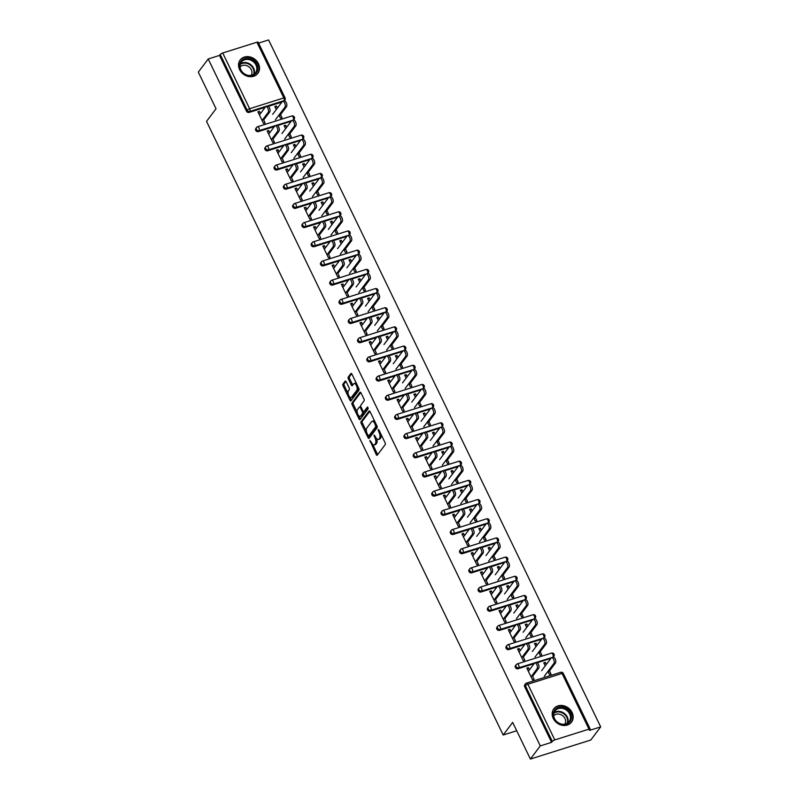 <?xml version="1.0" encoding="UTF-8"?>
<svg xmlns="http://www.w3.org/2000/svg" width="799" height="799" viewBox="0 0 799 799"><rect width="100%" height="100%" fill="white"/><g stroke="black" fill="none" stroke-linecap="round" stroke-linejoin="round"><path stroke-width="1.2" d="M369.937 440.469L376.229 454.551A1.398 0.629 -107.5 0 0 377.098 455.29A1.398 0.629 -107.5 0 0 377.258 455.17L385.248 444.564A1.398 0.629 -107.5 0 0 385.108 442.766L378.906 429.942L378.187 429.512L379.086 432.429A4.464 2.017 -107.5 0 1 379.535 438.182L378.876 439.06A4.464 2.017 -107.5 0 1 378.346 439.45A4.464 2.017 -107.5 0 1 375.58 437.083L374.062 434.996L374.961 437.912A4.464 2.017 -107.5 0 1 375.41 443.655L374.741 444.544A4.464 2.017 -107.5 0 1 374.222 444.933A4.464 2.017 -107.5 0 1 371.455 442.556L369.937 440.469M239.61 69.633A11.076 9.398 37 0 0 248.439 76.474A11.076 9.398 37 0 0 257.877 73.328A11.076 9.398 37 0 0 258.457 63.7A11.076 9.398 37 0 0 249.618 56.849A11.076 9.398 37 0 0 240.179 59.995A11.076 9.398 37 0 0 239.61 69.633M553.248 718.441A11.076 9.398 37 0 0 562.087 725.282A11.076 9.398 37 0 0 571.525 722.136A11.076 9.398 37 0 0 572.094 712.508A11.076 9.398 37 0 0 563.255 705.657A11.076 9.398 37 0 0 553.827 708.803A11.076 9.398 37 0 0 553.248 718.441M346.187 381.772A1.398 0.629 -107.5 0 0 345.328 381.033A1.398 0.629 -107.5 0 0 345.158 381.163L342.921 384.129A1.398 0.629 -107.5 0 0 343.061 385.927L349.942 400.169A1.398 0.629 -107.5 0 0 350.811 400.918A1.398 0.629 -107.5 0 0 350.971 400.788L358.961 390.192A1.398 0.629 -107.5 0 0 358.821 388.394L351.94 374.152A1.398 0.629 -107.5 0 0 351.071 373.413A1.398 0.629 -107.5 0 0 350.911 373.533L348.204 377.128A1.398 0.629 -107.5 0 0 348.344 378.916L351.29 385.018A1.398 0.629 -107.5 0 0 352.149 385.757A1.398 0.629 -107.5 0 0 352.319 385.637L353.657 383.85A3.725 1.688 -107.5 0 1 354.097 383.52A3.725 1.688 -107.5 0 1 356.634 386.027A3.725 1.688 -107.5 0 1 356.783 390.312L351.52 397.293A3.725 1.688 -107.5 0 1 351.081 397.622A3.725 1.688 -107.5 0 1 348.544 395.115A3.725 1.688 -107.5 0 1 348.404 390.831L349.273 389.672A1.398 0.629 -107.5 0 0 349.133 387.875L346.187 381.772M588.983 729.147L562.057 673.437L527.869 684.214L554.796 739.914L588.983 729.147A2.127 0.579 154.2 0 1 590.221 729.117A2.127 0.579 154.2 0 1 590.121 729.477L589.392 730.436L600.688 726.88L590.791 740.024L530.386 759.05L512.668 722.406L503.18 735.01L206.532 121.368L216.03 108.764L198.312 72.12L208.209 58.976L540.284 745.906L551.58 742.351L552.309 741.392L525.372 685.682L524.653 686.641L551.58 742.351M530.386 759.05L540.284 745.906M361.068 421.672A1.398 0.629 -107.5 0 0 361.208 423.47L368.089 437.712A1.398 0.629 -107.5 0 0 368.958 438.451A1.398 0.629 -107.5 0 0 369.118 438.331L377.108 427.725A1.398 0.629 -107.5 0 0 376.968 425.927L370.087 411.685A1.398 0.629 -107.5 0 0 369.218 410.946A1.398 0.629 -107.5 0 0 369.058 411.066L361.068 421.672L362.277 421.293A1.398 0.629 -107.5 0 0 362.416 423.09L366.441 431.42M359.021 418.946L352.139 404.703A1.398 0.629 -107.5 0 1 351.999 402.906L359.979 392.299A1.398 0.629 -107.5 0 1 360.149 392.179A1.398 0.629 -107.5 0 1 361.008 392.918L363.954 399.011A1.398 0.629 -107.5 0 1 364.094 400.808L360.858 405.113A1.398 0.629 -107.5 0 0 360.998 406.911L362.956 410.946A1.398 0.629 -107.5 0 0 363.815 411.695A1.398 0.629 -107.5 0 0 363.974 411.565L367.47 407.011L368.169 408.778L360.049 419.565A1.398 0.629 -107.5 0 1 359.88 419.685A1.398 0.629 -107.5 0 1 359.021 418.946L360.229 418.566L358.951 415.919M503.18 735.01L516.703 730.745M554.796 739.914A2.127 0.579 154.2 0 0 552.309 741.392M208.209 58.976L219.505 55.421L220.234 54.462A2.127 0.579 -25.8 0 1 222.721 52.994L256.908 42.217A2.127 0.579 -25.8 0 1 258.147 42.187L285.073 97.897A2.127 0.579 -25.8 0 0 283.835 97.927L256.908 42.217M258.586 43.106L268.614 39.95L600.688 726.88M549.482 670.91L550.99 674.026L549.412 674.516L547.914 671.41M532.134 675.345L534.072 679.35L532.504 679.849L526.851 668.164L528.429 667.674L527.32 669.133M546.336 664.408L545.337 662.341L544.239 663.809M545.337 662.341L543.769 662.84L545.238 665.877M529.457 669.812L528.429 667.674M258.417 131.585A2.127 1.808 -143 0 1 255.82 128.459L256.539 127.5A2.127 1.808 -143 0 1 257.358 126.931A2.127 0.969 -107.5 0 1 257.608 126.751A2.127 2.127 0 0 0 256.539 127.5A2.127 1.808 -143 0 0 256.429 129.348A2.127 1.808 37 0 0 259.136 130.627L258.417 131.585L274.407 126.552M291.196 121.258L277.613 125.533M281.917 102.072L268.344 106.347M265.128 107.366L249.138 112.399A2.127 1.808 -143 0 1 246.432 111.131L247.161 110.172L220.234 54.462M219.505 55.421L246.432 111.131M524.653 686.641A2.127 1.808 -143 0 1 524.763 684.793L525.482 683.834A2.127 1.808 -143 0 1 526.291 683.265A2.127 0.969 -107.5 0 1 526.551 683.075A2.127 2.127 0 0 0 525.482 683.834A2.127 1.808 -143 0 0 525.372 685.682A2.127 0.579 154.2 0 1 527.869 684.214A2.127 0.969 -107.5 0 0 526.551 683.075L560.738 672.309A2.127 0.969 -107.5 0 1 562.057 673.437A2.127 0.579 154.2 0 1 563.295 673.417A2.127 2.127 0 0 0 560.738 672.309M286.671 127.261L285.672 125.193L284.104 125.693L285.573 128.729M288.239 134.262L289.747 137.368L291.315 136.879L289.817 133.763M272.469 138.197L274.407 142.202L272.839 142.701L267.186 131.016L268.754 130.527L267.655 131.985M269.792 132.664L268.754 130.527M276.963 169.957A2.127 1.808 -143 0 1 274.367 166.831L275.096 165.862A2.127 1.808 -143 0 1 275.905 165.303A2.127 0.969 -107.5 0 1 276.154 165.113A2.127 2.127 0 0 0 275.096 165.862A2.127 1.808 -143 0 0 274.986 167.72A2.127 1.808 37 0 0 277.682 168.988L276.963 169.957L292.953 164.914M309.742 159.63L296.159 163.905M305.218 165.633L304.219 163.565L302.651 164.055L304.119 167.091M306.796 172.624L308.294 175.74L309.862 175.241L308.364 172.135M291.016 176.569L292.953 180.574L291.385 181.063L285.732 169.388L287.31 168.889L286.202 170.357M288.339 171.036L287.31 168.889M295.51 208.319A2.127 1.808 -143 0 1 292.913 205.193L293.642 204.234A2.127 1.808 -143 0 1 294.451 203.675A2.127 0.969 -107.5 0 1 294.701 203.485A2.127 2.127 0 0 0 293.642 204.234A2.127 1.808 -143 0 0 293.533 206.082A2.127 1.808 37 0 0 296.229 207.36L295.51 208.319L311.5 203.286M328.289 197.992L314.716 202.267M323.765 203.995L322.766 201.927L321.198 202.427L322.666 205.463M325.343 210.996L326.841 214.112L328.419 213.613L326.911 210.497M309.563 214.931L311.5 218.936L309.932 219.435L304.279 207.75L305.857 207.261L304.749 208.719M306.886 209.398L305.857 207.261M314.057 246.691A2.127 1.808 -143 0 1 311.46 243.565L312.189 242.606A2.127 1.808 -143 0 1 312.998 242.037A2.127 0.969 -107.5 0 1 313.248 241.847A2.127 2.127 0 0 0 312.189 242.606A2.127 1.808 -143 0 0 312.079 244.454A2.127 1.808 37 0 0 314.776 245.732L314.057 246.691L330.047 241.648M346.836 236.364L333.263 240.639M342.312 242.367L341.313 240.299L339.745 240.789L341.213 243.825M343.89 249.368L345.388 252.474L346.966 251.985L345.458 248.869M328.109 253.303L330.047 257.308L328.479 257.807L322.826 246.122L324.404 245.623L323.295 247.091M325.433 247.77L324.404 245.623M332.604 285.053A2.127 1.808 -143 0 1 330.007 281.927L330.736 280.968A2.127 1.808 -143 0 1 331.545 280.409A2.127 0.969 -107.5 0 1 331.795 280.219A2.127 2.127 0 0 0 330.736 280.968A2.127 1.808 -143 0 0 330.626 282.826A2.127 1.808 37 0 0 333.323 284.094L332.604 285.053L348.594 280.02M365.383 274.726L351.81 279.011M360.858 280.739L359.86 278.661L358.292 279.161L359.76 282.197M362.436 287.73L363.935 290.846L365.513 290.347L364.004 287.241M346.656 291.675L348.594 295.68L347.026 296.169L341.383 284.484L342.951 283.995L341.842 285.453M343.989 286.132L342.951 283.995M351.151 323.425A2.127 1.808 -143 0 1 348.564 320.299L349.283 319.34A2.127 1.808 -143 0 1 350.092 318.771A2.127 0.969 -107.5 0 1 350.342 318.591A2.127 2.127 0 0 0 349.283 319.34A2.127 1.808 -143 0 0 349.173 321.188A2.127 1.808 37 0 0 351.88 322.466L351.151 323.425L367.141 318.382M383.929 313.098L370.356 317.373M379.405 319.101L378.406 317.033L376.838 317.533L378.307 320.569M380.983 326.102L382.491 329.208L384.059 328.719L382.551 325.602M365.203 330.037L367.141 334.042L365.572 334.541L359.93 322.856L361.498 322.357L360.399 323.825M362.536 324.504L361.498 322.357M369.697 361.787A2.127 1.808 -143 0 1 367.111 358.661L367.83 357.702A2.127 1.808 -143 0 1 368.639 357.143A2.127 0.969 -107.5 0 1 368.888 356.953A2.127 2.127 0 0 0 367.83 357.702A2.127 1.808 -143 0 0 367.72 359.56A2.127 1.808 37 0 0 370.426 360.828L369.697 361.787L385.687 356.753M402.476 351.46L388.903 355.745M397.962 357.473L396.953 355.405L395.385 355.895L396.853 358.931M399.53 364.464L401.038 367.58L402.606 367.081L401.098 363.974M383.76 368.409L385.687 372.414L384.119 372.903L378.476 361.228L380.044 360.729L378.946 362.197M381.083 362.876L380.044 360.729M388.244 400.159A2.127 1.808 -143 0 1 385.657 397.033L386.376 396.074A2.127 1.808 -143 0 1 387.185 395.505A2.127 0.969 -107.5 0 1 387.435 395.325A2.127 2.127 0 0 0 386.376 396.074A2.127 1.808 -143 0 0 386.267 397.922A2.127 1.808 37 0 0 388.973 399.2L388.244 400.159L404.234 395.125M421.033 389.832L407.45 394.107M416.509 395.835L415.5 393.767L413.932 394.267L415.4 397.303M418.077 402.836L419.585 405.942L421.153 405.453L419.645 402.336M402.306 406.771L404.244 410.776L402.666 411.275L397.023 399.59L398.591 399.101L397.493 400.559M399.63 401.238L398.591 399.101M406.791 438.531A2.127 1.808 -143 0 1 404.204 435.395L404.923 434.436A2.127 1.808 -143 0 1 405.732 433.877A2.127 0.969 -107.5 0 1 405.982 433.687A2.127 2.127 0 0 0 404.923 434.436A2.127 1.808 -143 0 0 404.813 436.294A2.127 1.808 37 0 0 407.52 437.562L406.791 438.531L422.781 433.487M439.58 428.204L425.997 432.479M435.056 434.207L434.057 432.139L432.479 432.629L433.947 435.665M436.624 441.198L438.132 444.314L439.7 443.815L438.192 440.708M420.853 445.143L422.791 449.148L421.213 449.637L415.57 437.962L417.138 437.462L416.039 438.931M418.177 439.61L417.138 437.462M425.348 476.893A2.127 1.808 -143 0 1 422.751 473.767L423.47 472.808A2.127 1.808 -143 0 1 424.279 472.249A2.127 0.969 -107.5 0 1 424.539 472.059A2.127 2.127 0 0 0 423.47 472.808A2.127 1.808 -143 0 0 423.36 474.656A2.127 1.808 37 0 0 426.067 475.934L425.348 476.893L441.328 471.859M458.127 466.566L444.544 470.841M453.602 472.569L452.604 470.501L451.026 471.001L452.494 474.037M455.17 479.57L456.678 482.676L458.246 482.187L456.748 479.07M439.4 483.505L441.338 487.51L439.76 488.009L434.117 476.324L435.685 475.834L434.586 477.293M436.723 477.972L435.685 475.834M443.894 515.265A2.127 1.808 -143 0 1 441.298 512.139L442.017 511.17A2.127 1.808 -143 0 1 442.826 510.611A2.127 0.969 -107.5 0 1 443.085 510.421A2.127 2.127 0 0 0 442.017 511.17A2.127 1.808 -143 0 0 441.907 513.028A2.127 1.808 37 0 0 444.614 514.306L443.894 515.265L459.874 510.221M476.673 504.938L463.09 509.213M472.149 510.941L471.15 508.873L469.582 509.363L471.05 512.399M473.717 517.942L475.225 521.048L476.793 520.558L475.295 517.442M457.947 521.877L459.884 525.882L458.316 526.381L452.663 514.696L454.232 514.196L453.133 515.665M455.27 516.344L454.232 514.196M462.441 553.627A2.127 1.808 -143 0 1 459.844 550.501L460.564 549.542A2.127 1.808 -143 0 1 461.383 548.983A2.127 0.969 -107.5 0 1 461.632 548.793A2.127 2.127 0 0 0 460.564 549.542A2.127 1.808 -143 0 0 460.454 551.4A2.127 1.808 37 0 0 463.16 552.668L462.441 553.627L478.431 548.593M495.22 543.3L481.637 547.585M490.696 549.303L489.697 547.235L488.129 547.734L489.597 550.771M492.264 556.304L493.772 559.42L495.34 558.92L493.842 555.814M476.494 560.249L478.431 564.254L476.863 564.743L471.21 553.058L472.778 552.568L471.68 554.027M473.817 554.706L472.778 552.568M480.988 591.999A2.127 1.808 -143 0 1 478.391 588.873L479.12 587.914A2.127 1.808 -143 0 1 479.929 587.345A2.127 0.969 -107.5 0 1 480.179 587.165A2.127 2.127 0 0 0 479.12 587.914A2.127 1.808 -143 0 0 479.001 589.762A2.127 1.808 37 0 0 481.707 591.04L480.988 591.999L496.978 586.955M513.767 581.672L500.184 585.947M509.243 587.674L508.244 585.607L506.676 586.096L508.144 589.143M510.821 594.676L512.319 597.782L513.887 597.292L512.389 594.176M495.04 598.611L496.978 602.616L495.41 603.115L489.757 591.43L491.335 590.93L490.226 592.399M492.364 593.078L491.335 590.93M499.535 630.361A2.127 1.808 -143 0 1 496.938 627.235L497.667 626.276A2.127 1.808 -143 0 1 498.476 625.717A2.127 0.969 -107.5 0 1 498.726 625.527A2.127 2.127 0 0 0 497.667 626.276A2.127 1.808 -143 0 0 497.557 628.134A2.127 1.808 37 0 0 500.254 629.402L499.535 630.361L515.525 625.327M532.314 620.034L518.741 624.319M527.789 626.046L526.791 623.979L525.223 624.468L526.691 627.505M529.367 633.038L530.866 636.154L532.434 635.654L530.936 632.548M513.587 636.983L515.525 640.988L513.957 641.477L508.304 629.802L509.882 629.302L508.773 630.771M510.911 631.45L509.882 629.302M518.082 668.733A2.127 1.808 -143 0 1 515.485 665.607L516.214 664.648A2.127 1.808 -143 0 1 517.023 664.079A2.127 0.969 -107.5 0 1 517.273 663.899A2.127 2.127 0 0 0 516.214 664.648A2.127 1.808 -143 0 0 516.104 666.496A2.127 1.808 37 0 0 518.801 667.774L518.082 668.733L534.072 663.699M550.861 658.406L537.288 662.681M522.866 656.159L524.803 660.164L523.225 660.663L517.582 648.978L519.15 648.488L518.052 649.947M520.189 650.626L519.15 648.488M537.068 645.222L536.069 643.155L534.491 643.654L535.959 646.691M538.636 652.224L540.144 655.34L541.712 654.84L540.204 651.724M508.803 649.547A2.127 1.808 -143 0 1 506.216 646.421L506.936 645.462A2.127 1.808 -143 0 1 507.745 644.903A2.127 0.969 -107.5 0 1 507.994 644.713A2.127 2.127 0 0 0 506.936 645.462A2.127 1.808 -143 0 0 506.826 647.31A2.127 1.808 37 0 0 509.532 648.588L508.803 649.547L524.793 644.513M541.592 639.22L528.009 643.495M504.319 617.797L506.256 621.802L504.678 622.291L499.035 610.616L500.603 610.116L499.505 611.585M501.642 612.264L500.603 610.116M518.521 606.86L517.512 604.793L515.944 605.282L517.412 608.319M520.089 613.852L521.597 616.968L523.165 616.468L521.657 613.362M490.256 611.185A2.127 1.808 -143 0 1 487.67 608.059L488.389 607.09A2.127 1.808 -143 0 1 489.198 606.531A2.127 0.969 -107.5 0 1 489.447 606.341A2.127 2.127 0 0 0 488.389 607.09A2.127 1.808 -143 0 0 488.279 608.948A2.127 1.808 37 0 0 490.986 610.216L490.256 611.185L506.246 606.141M523.045 600.858L509.462 605.133M485.772 579.425L487.7 583.43L486.132 583.929L480.489 572.244L482.057 571.754L480.958 573.213M483.095 573.892L482.057 571.754M499.974 568.489L498.966 566.421L497.397 566.92L498.866 569.957M501.542 575.49L503.05 578.596L504.618 578.106L503.11 574.99M471.71 572.813A2.127 1.808 -143 0 1 469.123 569.687L469.842 568.728A2.127 1.808 -143 0 1 470.651 568.169A2.127 0.969 -107.5 0 1 470.901 567.979A2.127 2.127 0 0 0 469.842 568.728A2.127 1.808 -143 0 0 469.732 570.576A2.127 1.808 37 0 0 472.439 571.854L471.71 572.813L487.7 567.779M504.489 562.486L490.916 566.761M467.215 541.063L469.153 545.068L467.585 545.557L461.942 533.882L463.51 533.382L462.411 534.851M464.549 535.53L463.51 533.382M481.417 530.127L480.419 528.059L478.851 528.548L480.319 531.585M482.996 537.118L484.504 540.234L486.072 539.734L484.564 536.628M453.163 534.441A2.127 1.808 -143 0 1 450.566 531.315L451.295 530.356A2.127 1.808 -143 0 1 452.104 529.797A2.127 0.969 -107.5 0 1 452.354 529.607A2.127 2.127 0 0 0 451.295 530.356A2.127 1.808 -143 0 0 451.185 532.214A2.127 1.808 37 0 0 453.892 533.482L453.163 534.441L469.153 529.407M485.942 524.114L472.369 528.399M448.668 502.691L450.606 506.696L449.038 507.195L443.395 495.51L444.963 495.02L443.854 496.479M446.002 497.158L444.963 495.02M462.871 491.755L461.872 489.687L460.304 490.187L461.772 493.223M464.449 498.756L465.947 501.862L467.525 501.373L466.017 498.256M434.616 496.079A2.127 1.808 -143 0 1 432.019 492.953L432.748 491.994A2.127 1.808 -143 0 1 433.557 491.425A2.127 0.969 -107.5 0 1 433.807 491.245A2.127 2.127 0 0 0 432.748 491.994A2.127 1.808 -143 0 0 432.639 493.842A2.127 1.808 37 0 0 435.335 495.12L434.616 496.079L450.606 491.045M467.395 485.752L453.822 490.027M430.122 464.329L432.059 468.334L430.491 468.823L424.838 457.138L426.416 456.648L425.308 458.107M427.445 458.796L426.416 456.648M444.324 453.393L443.325 451.315L441.757 451.815L443.225 454.851M445.902 460.384L447.4 463.5L448.978 463.001L447.47 459.894M416.069 457.707A2.127 1.808 -143 0 1 413.473 454.581L414.202 453.622A2.127 1.808 -143 0 1 415.011 453.063A2.127 0.969 -107.5 0 1 415.26 452.873A2.127 2.127 0 0 0 414.202 453.622A2.127 1.808 -143 0 0 414.092 455.48A2.127 1.808 37 0 0 416.788 456.748L416.069 457.707L432.059 452.673M448.848 447.38L435.275 451.665M411.575 425.957L413.512 429.962L411.944 430.461L406.292 418.776L407.87 418.276L406.761 419.745M408.898 420.424L407.87 418.276M425.777 415.021L424.778 412.953L423.21 413.443L424.678 416.489M427.355 422.022L428.853 425.128L430.421 424.639L428.923 421.522M397.522 419.345A2.127 1.808 -143 0 1 394.926 416.219L395.655 415.26A2.127 1.808 -143 0 1 396.464 414.691A2.127 0.969 -107.5 0 1 396.713 414.501A2.127 2.127 0 0 0 395.655 415.26A2.127 1.808 -143 0 0 395.545 417.108A2.127 1.808 37 0 0 398.242 418.386L397.522 419.345L413.512 414.301M430.301 409.018L416.728 413.293M393.028 387.585L394.966 391.6L393.398 392.089L387.745 380.404L389.323 379.915L388.214 381.373M390.351 382.052L389.323 379.915M407.23 376.649L406.232 374.581L404.664 375.081L406.132 378.117M408.808 383.65L410.306 386.766L411.875 386.267L410.376 383.15M378.976 380.973A2.127 1.808 -143 0 1 376.379 377.847L377.108 376.888A2.127 1.808 -143 0 1 377.917 376.329A2.127 0.969 -107.5 0 1 378.167 376.139A2.127 2.127 0 0 0 377.108 376.888A2.127 1.808 -143 0 0 376.988 378.746A2.127 1.808 37 0 0 379.695 380.014L378.976 380.973L394.966 375.939M411.755 370.646L398.172 374.921M374.481 349.223L376.419 353.228L374.851 353.717L369.198 342.042L370.766 341.543L369.667 343.011M371.805 343.69L370.766 341.543M388.684 338.287L387.685 336.219L386.117 336.709L387.585 339.745M390.252 345.278L391.76 348.394L393.328 347.895L391.83 344.788M360.429 342.611A2.127 1.808 -143 0 1 357.832 339.485L358.551 338.516A2.127 1.808 -143 0 1 359.37 337.957A2.127 0.969 -107.5 0 1 359.62 337.767A2.127 2.127 0 0 0 358.551 338.516A2.127 1.808 -143 0 0 358.441 340.374A2.127 1.808 37 0 0 361.148 341.642L360.429 342.611L376.419 337.568M393.208 332.284L379.625 336.559M355.935 310.851L357.872 314.856L356.304 315.355L350.651 303.67L352.219 303.181L351.121 304.639M353.258 305.318L352.219 303.181M370.137 299.915L369.138 297.847L367.57 298.347L369.038 301.383M371.705 306.916L373.213 310.022L374.781 309.533L373.283 306.417M341.882 304.239A2.127 1.808 -143 0 1 339.285 301.113L340.004 300.154A2.127 1.808 -143 0 1 340.813 299.595A2.127 0.969 -107.5 0 1 341.073 299.405A2.127 2.127 0 0 0 340.004 300.154A2.127 1.808 -143 0 0 339.895 302.002A2.127 1.808 37 0 0 342.601 303.28L341.882 304.239L357.872 299.206M374.661 293.912L361.078 298.187M337.388 272.489L339.325 276.494L337.747 276.983L332.104 265.308L333.672 264.809L332.574 266.277M334.711 266.956L333.672 264.809M351.59 261.553L350.591 259.485L349.013 259.975L350.481 263.011M353.158 268.544L354.666 271.66L356.234 271.161L354.736 268.055M323.335 265.867A2.127 1.808 -143 0 1 320.739 262.741L321.458 261.782A2.127 1.808 -143 0 1 322.267 261.223A2.127 0.969 -107.5 0 1 322.526 261.033A2.127 2.127 0 0 0 321.458 261.782A2.127 1.808 -143 0 0 321.348 263.64A2.127 1.808 37 0 0 324.054 264.908L323.335 265.867L339.315 260.834M356.114 255.54L342.531 259.825M318.841 234.117L320.779 238.122L319.201 238.621L313.558 226.936L315.126 226.447L314.027 227.905M316.164 228.584L315.126 226.447M333.043 223.181L332.044 221.113L330.466 221.613L331.935 224.649M334.611 230.182L336.119 233.288L337.687 232.799L336.179 229.683M304.779 227.505A2.127 1.808 -143 0 1 302.192 224.379L302.911 223.42A2.127 1.808 -143 0 1 303.72 222.851A2.127 0.969 -107.5 0 1 303.97 222.671A2.127 2.127 0 0 0 302.911 223.42A2.127 1.808 -143 0 0 302.801 225.268A2.127 1.808 37 0 0 305.508 226.546L304.779 227.505L320.769 222.472M337.568 217.178L323.985 221.453M300.294 195.755L302.232 199.76L300.654 200.249L295.011 188.564L296.579 188.075L295.48 189.533M297.618 190.222L296.579 188.075M314.496 184.819L313.498 182.741L311.92 183.241L313.388 186.277M316.064 191.81L317.573 194.926L319.141 194.427L317.632 191.321M286.232 189.133A2.127 1.808 -143 0 1 283.645 186.007L284.364 185.048A2.127 1.808 -143 0 1 285.173 184.489A2.127 0.969 -107.5 0 1 285.423 184.299A2.127 2.127 0 0 0 284.364 185.048A2.127 1.808 -143 0 0 284.254 186.906A2.127 1.808 37 0 0 286.961 188.174L286.232 189.133L302.222 184.1M319.021 178.806L305.438 183.091M281.747 157.383L283.675 161.388L282.107 161.887L276.464 150.202L278.032 149.703L276.933 151.171M279.071 151.85L278.032 149.703M295.95 146.447L294.941 144.379L293.373 144.869L294.841 147.915M297.518 153.448L299.026 156.554L300.594 156.065L299.086 152.949M267.685 150.771A2.127 1.808 -143 0 1 265.098 147.645L265.817 146.686A2.127 1.808 -143 0 1 266.626 146.117A2.127 0.969 -107.5 0 1 266.876 145.927A2.127 2.127 0 0 0 265.817 146.686A2.127 1.808 -143 0 0 265.707 148.534A2.127 1.808 37 0 0 268.414 149.812L267.685 150.771L283.675 145.728M300.464 140.444L286.891 144.719M263.201 119.011L265.128 123.026L263.56 123.515L257.917 111.83L259.485 111.341L258.387 112.799M260.524 113.478L259.485 111.341M277.393 108.075L276.394 106.007L274.826 106.507L276.294 109.543M278.971 115.076L280.479 118.192L282.047 117.693L280.539 114.577M536.069 643.155L534.96 644.623M526.791 623.979L525.692 625.437M517.512 604.793L516.414 606.251M508.244 585.607L507.145 587.065M498.966 566.421L497.867 567.889M489.697 547.235L488.589 548.703M480.419 528.059L479.32 529.517M471.15 508.873L470.042 510.331M461.872 489.687L460.773 491.155M452.604 470.501L451.495 471.969M443.325 451.315L442.227 452.783M434.057 432.139L432.948 433.597M424.778 412.953L423.68 414.411M415.5 393.767L414.401 395.235M406.232 374.581L405.133 376.049M396.953 355.405L395.855 356.863M387.685 336.219L386.576 337.677M378.406 317.033L377.308 318.491M369.138 297.847L368.029 299.315M359.86 278.661L358.761 280.129M350.591 259.485L349.483 260.943M341.313 240.299L340.214 241.757M332.044 221.113L330.936 222.581M322.766 201.927L321.667 203.395M313.498 182.741L312.389 184.209M304.219 163.565L303.121 165.023M294.941 144.379L293.842 145.837M285.672 125.193L284.574 126.661M276.394 106.007L275.295 107.475M374.222 444.933L375.43 444.554A4.464 2.017 -107.5 0 0 375.949 444.154L374.741 444.544M376.639 438.691A4.464 2.017 -107.5 0 1 376.619 443.275L375.949 444.154M378.346 439.45L379.555 439.07A4.464 2.017 -107.5 0 0 380.084 438.681L378.876 439.06M381.083 434.446A4.464 2.017 -107.5 0 1 380.743 437.792L380.084 438.681M372.694 444.354L377.438 454.172A1.398 0.629 -107.5 0 0 377.697 454.591M369.827 411.275L362.277 421.293M375.74 423.4L374.861 423.68A4.464 2.017 -107.5 0 0 372.094 421.313A4.464 2.017 -107.5 0 0 371.575 421.702L366.781 428.064A4.464 2.017 -107.5 0 0 367.23 433.807L369.298 437.333A1.398 0.629 -107.5 0 0 369.557 437.752M369.737 435.695L368.679 436.074L375.8 426.686L374.861 423.68M369.887 435.695L368.788 435.994M377.078 426.177L369.997 435.615M374.831 421.502A4.464 2.017 -107.5 0 0 373.303 420.923L372.094 421.313M357.193 412.294L353.348 404.314L352.139 404.703M360.748 392.499L353.208 402.526A1.398 0.629 -107.5 0 0 353.348 404.314M364.813 411.305A1.398 0.629 -107.5 0 0 365.023 411.305A1.398 0.629 -107.5 0 0 365.183 411.185L368.019 407.43M357.493 409.567A3.725 1.688 -107.5 0 0 357.642 413.852A3.725 1.688 -107.5 0 0 360.179 416.359A3.725 1.688 -107.5 0 0 360.619 416.029L362.466 413.572A1.398 0.629 -107.5 0 0 362.327 411.775L360.379 407.73A1.398 0.629 -107.5 0 0 359.51 406.991A1.398 0.629 -107.5 0 0 359.35 407.11L357.493 409.567M360.179 416.359L361.388 415.979A3.725 1.688 -107.5 0 0 361.827 415.65L360.619 416.029M363.665 411.695A1.398 0.629 -107.5 0 1 363.675 413.193L361.827 415.65M351.081 397.622L352.289 397.233A3.725 1.688 -107.5 0 0 352.729 396.913L351.52 397.293M358.302 387.325A3.725 1.688 -107.5 0 1 357.992 389.932L352.729 396.913M356.474 383.53A3.725 1.688 -107.5 0 0 355.305 383.14L354.097 383.52M351.68 373.732L349.413 376.738A1.398 0.629 -107.5 0 0 349.553 378.536L352.499 384.639A1.398 0.629 -107.5 0 0 352.749 385.048M349.922 397.233L351.151 399.79A1.398 0.629 -107.5 0 0 351.41 400.209M345.937 381.363L344.129 383.75A1.398 0.629 -107.5 0 0 344.269 385.547L348.084 393.438M551.61 657.637L553.178 657.148A3.196 1.448 72.5 0 1 555.345 659.285A3.196 1.448 72.5 0 1 555.475 662.96L553.907 663.45A3.196 1.448 -107.5 0 0 553.777 659.784A3.196 1.448 -107.5 0 0 551.61 657.637A3.196 1.448 -107.5 0 0 551.23 657.917L541.622 670.671M544.299 676.204L553.907 663.45M548.384 672.378L555.475 662.96M534.811 662.93L536.389 662.431A3.196 1.448 72.5 0 1 538.556 664.578A3.196 1.448 72.5 0 1 538.686 668.244L537.108 668.743A3.196 1.448 -107.5 0 0 536.988 665.068A3.196 1.448 -107.5 0 0 534.811 662.93A3.196 1.448 -107.5 0 0 534.441 663.21L528.359 671.28M538.686 668.244L532.603 676.314M537.108 668.743L531.035 676.813M570.466 713.387A9.588 8.14 -143 0 1 566.321 724.254A9.588 8.14 -143 0 1 554.156 718.521A9.588 8.14 -143 0 1 558.301 707.654A9.588 8.14 -143 0 1 570.466 713.387M554.536 718.631A8.879 7.531 37 0 0 561.617 724.114A8.879 7.531 37 0 0 569.178 721.597A8.879 7.531 37 0 0 569.637 713.877A8.879 7.531 37 0 0 562.556 708.393A8.879 7.531 37 0 0 554.995 710.91A8.879 7.531 37 0 0 554.536 718.631M553.717 715.784A6.991 5.933 -143 0 1 564.943 718.481A6.991 5.933 -143 0 1 564.843 724.174M570.696 723.075A11.006 9.338 37 0 0 571.105 722.576A11.006 9.338 37 0 0 571.675 713.008A11.006 9.338 37 0 0 562.896 706.206A11.006 9.338 37 0 0 553.517 709.332A11.006 9.338 37 0 0 553.158 709.852M249.268 58.677A9.588 8.14 -143 0 1 257.737 69.074A9.588 8.14 -143 0 1 248.07 75.615A9.588 8.14 -143 0 1 239.6 65.218A9.588 8.14 -143 0 1 249.268 58.677M247.88 75.286A8.879 7.531 37 0 0 255.53 72.789A8.879 7.531 37 0 0 248.998 59.595A8.879 7.531 37 0 0 241.348 62.102A8.879 7.531 37 0 0 247.88 75.286M240.07 66.976A6.991 5.933 -143 0 1 245.792 65.368A6.991 5.933 -143 0 1 251.196 75.366M257.058 74.267A11.006 9.338 37 0 0 257.458 73.768A11.006 9.338 37 0 0 249.358 57.418A11.006 9.338 37 0 0 239.88 60.524A11.006 9.338 37 0 0 239.51 61.044M542.331 638.451L543.899 637.962A3.196 1.448 72.5 0 1 546.077 640.099A3.196 1.448 72.5 0 1 546.196 643.774L544.628 644.274A3.196 1.448 -107.5 0 0 544.509 640.598A3.196 1.448 -107.5 0 0 542.331 638.451A3.196 1.448 -107.5 0 0 541.952 638.731L532.354 651.485M535.02 657.018L544.628 644.274M539.105 653.192L546.196 643.774M533.063 619.275L534.631 618.776A3.196 1.448 72.5 0 1 536.798 620.923A3.196 1.448 72.5 0 1 536.928 624.588L535.36 625.088A3.196 1.448 -107.5 0 0 535.23 621.412A3.196 1.448 -107.5 0 0 533.063 619.275A3.196 1.448 -107.5 0 0 532.683 619.555L523.075 632.299M525.752 637.842L535.36 625.088M529.837 634.006L536.928 624.588M523.784 600.089L525.352 599.59A3.196 1.448 72.5 0 1 527.53 601.737A3.196 1.448 72.5 0 1 527.65 605.402L526.082 605.902A3.196 1.448 -107.5 0 0 525.962 602.226A3.196 1.448 -107.5 0 0 523.784 600.089A3.196 1.448 -107.5 0 0 523.405 600.369L513.797 613.123M516.474 618.656L526.082 605.902M520.558 614.821L527.65 605.402M514.506 580.903L516.084 580.404A3.196 1.448 72.5 0 1 518.251 582.551A3.196 1.448 72.5 0 1 518.381 586.226L516.813 586.716A3.196 1.448 -107.5 0 0 516.683 583.05A3.196 1.448 -107.5 0 0 514.506 580.903A3.196 1.448 -107.5 0 0 514.137 581.183L504.529 593.937M507.205 599.47L516.813 586.716M511.28 595.645L518.381 586.226M505.238 561.717L506.806 561.228A3.196 1.448 72.5 0 1 508.983 563.365A3.196 1.448 72.5 0 1 509.103 567.04L507.535 567.53A3.196 1.448 -107.5 0 0 507.415 563.864A3.196 1.448 -107.5 0 0 505.238 561.717A3.196 1.448 -107.5 0 0 504.858 561.997L495.25 574.751M497.927 580.284L507.535 567.53M502.012 576.459L509.103 567.04M525.542 643.744L527.11 643.245A3.196 1.448 72.5 0 1 529.288 645.392A3.196 1.448 72.5 0 1 529.407 649.068L527.839 649.557A3.196 1.448 -107.5 0 0 527.71 645.892A3.196 1.448 -107.5 0 0 525.542 643.744A3.196 1.448 -107.5 0 0 525.163 644.024L519.09 652.094M529.407 649.068L523.335 657.128M527.839 649.557L521.757 657.627M516.264 624.558L517.832 624.069A3.196 1.448 72.5 0 1 520.009 626.206A3.196 1.448 72.5 0 1 520.139 629.882L518.561 630.371A3.196 1.448 -107.5 0 0 518.441 626.706A3.196 1.448 -107.5 0 0 516.264 624.558A3.196 1.448 -107.5 0 0 515.884 624.838L509.812 632.908M520.139 629.882L514.057 637.952M518.561 630.371L512.489 638.441M506.995 605.372L508.563 604.883A3.196 1.448 72.5 0 1 510.741 607.03A3.196 1.448 72.5 0 1 510.861 610.696L509.293 611.195A3.196 1.448 -107.5 0 0 509.163 607.52A3.196 1.448 -107.5 0 0 506.995 605.372A3.196 1.448 -107.5 0 0 506.616 605.662L500.534 613.722M510.861 610.696L504.788 618.766M509.293 611.195L503.21 619.255M497.717 586.196L499.285 585.697A3.196 1.448 72.5 0 1 501.462 587.844A3.196 1.448 72.5 0 1 501.582 591.51L500.014 592.009A3.196 1.448 -107.5 0 0 499.894 588.334A3.196 1.448 -107.5 0 0 497.717 586.196A3.196 1.448 -107.5 0 0 497.338 586.476L491.265 594.546M501.582 591.51L495.51 599.58M500.014 592.009L493.942 600.079M488.449 567.01L490.017 566.511A3.196 1.448 72.5 0 1 492.184 568.658A3.196 1.448 72.5 0 1 492.314 572.334L490.746 572.823A3.196 1.448 -107.5 0 0 490.616 569.158A3.196 1.448 -107.5 0 0 488.449 567.01A3.196 1.448 -107.5 0 0 488.069 567.29L481.987 575.36M492.314 572.334L486.231 580.394M490.746 572.823L484.663 580.893M495.959 542.531L497.537 542.042A3.196 1.448 72.5 0 1 499.705 544.189A3.196 1.448 72.5 0 1 499.834 547.854L498.256 548.354A3.196 1.448 -107.5 0 0 498.137 544.678A3.196 1.448 -107.5 0 0 495.959 542.531A3.196 1.448 -107.5 0 0 495.59 542.821L485.982 555.565M488.658 561.098L498.256 548.354M492.733 557.273L499.834 547.854M479.17 547.824L480.738 547.335A3.196 1.448 72.5 0 1 482.916 549.472A3.196 1.448 72.5 0 1 483.035 553.148L481.467 553.637A3.196 1.448 -107.5 0 0 481.348 549.972A3.196 1.448 -107.5 0 0 479.17 547.824A3.196 1.448 -107.5 0 0 478.791 548.104L472.718 556.174M483.035 553.148L476.963 561.208M481.467 553.637L475.395 561.707M486.691 523.355L488.259 522.856A3.196 1.448 72.5 0 1 490.436 525.003A3.196 1.448 72.5 0 1 490.556 528.668L488.988 529.168A3.196 1.448 -107.5 0 0 488.858 525.492A3.196 1.448 -107.5 0 0 486.691 523.355A3.196 1.448 -107.5 0 0 486.311 523.635L476.703 536.389M479.38 541.922L488.988 529.168M483.465 538.087L490.556 528.668M469.902 528.638L471.47 528.149A3.196 1.448 72.5 0 1 473.637 530.286A3.196 1.448 72.5 0 1 473.767 533.962L472.199 534.451A3.196 1.448 -107.5 0 0 472.069 530.786A3.196 1.448 -107.5 0 0 469.902 528.638A3.196 1.448 -107.5 0 0 469.522 528.918L463.44 536.988M473.767 533.962L467.685 542.032M472.199 534.451L466.117 542.521M477.412 504.169L478.991 503.67A3.196 1.448 72.5 0 1 481.158 505.817A3.196 1.448 72.5 0 1 481.288 509.482L479.71 509.982A3.196 1.448 -107.5 0 0 479.59 506.316A3.196 1.448 -107.5 0 0 477.412 504.169A3.196 1.448 -107.5 0 0 477.043 504.449L467.435 517.203M470.112 522.736L479.71 509.982M474.187 518.901L481.288 509.482M460.623 509.452L462.192 508.963A3.196 1.448 72.5 0 1 464.369 511.11A3.196 1.448 72.5 0 1 464.489 514.776L462.921 515.275A3.196 1.448 -107.5 0 0 462.801 511.6A3.196 1.448 -107.5 0 0 460.623 509.452A3.196 1.448 -107.5 0 0 460.244 509.742L454.172 517.802M464.489 514.776L458.416 522.846M462.921 515.275L456.848 523.335M468.144 484.983L469.712 484.484A3.196 1.448 72.5 0 1 471.889 486.631A3.196 1.448 72.5 0 1 472.009 490.306L470.441 490.796A3.196 1.448 -107.5 0 0 470.311 487.13A3.196 1.448 -107.5 0 0 468.144 484.983A3.196 1.448 -107.5 0 0 467.765 485.263L458.157 498.017M460.833 503.55L470.441 490.796M464.918 499.725L472.009 490.306M451.345 490.276L452.923 489.777A3.196 1.448 72.5 0 1 455.09 491.924A3.196 1.448 72.5 0 1 455.22 495.59L453.652 496.089A3.196 1.448 -107.5 0 0 453.522 492.414A3.196 1.448 -107.5 0 0 451.345 490.276A3.196 1.448 -107.5 0 0 450.976 490.556L444.893 498.626M455.22 495.59L449.138 503.66M453.652 496.089L447.57 504.159M458.866 465.797L460.434 465.308A3.196 1.448 72.5 0 1 462.611 467.445A3.196 1.448 72.5 0 1 462.741 471.12L461.163 471.61A3.196 1.448 -107.5 0 0 461.043 467.944A3.196 1.448 -107.5 0 0 458.866 465.797A3.196 1.448 -107.5 0 0 458.486 466.077L448.888 478.831M451.555 484.364L461.163 471.61M455.64 480.539L462.741 471.12M442.077 471.09L443.645 470.591A3.196 1.448 72.5 0 1 445.822 472.738A3.196 1.448 72.5 0 1 445.942 476.414L444.374 476.903A3.196 1.448 -107.5 0 0 444.244 473.238A3.196 1.448 -107.5 0 0 442.077 471.09A3.196 1.448 -107.5 0 0 441.697 471.37L435.625 479.44M445.942 476.414L439.869 484.474M444.374 476.903L438.291 484.973M449.597 446.611L451.165 446.122A3.196 1.448 72.5 0 1 453.333 448.269A3.196 1.448 72.5 0 1 453.462 451.934L451.894 452.434A3.196 1.448 -107.5 0 0 451.765 448.758A3.196 1.448 -107.5 0 0 449.597 446.611A3.196 1.448 -107.5 0 0 449.218 446.901L439.61 459.645M442.286 465.178L451.894 452.434M446.371 461.353L453.462 451.934M432.798 451.904L434.376 451.415A3.196 1.448 72.5 0 1 436.544 453.552A3.196 1.448 72.5 0 1 436.673 457.228L435.095 457.717A3.196 1.448 -107.5 0 0 434.976 454.052A3.196 1.448 -107.5 0 0 432.798 451.904A3.196 1.448 -107.5 0 0 432.429 452.184L426.346 460.254M436.673 457.228L430.591 465.298M435.095 457.717L429.023 465.787M440.319 427.435L441.887 426.936A3.196 1.448 72.5 0 1 444.064 429.083A3.196 1.448 72.5 0 1 444.184 432.748L442.616 433.248A3.196 1.448 -107.5 0 0 442.496 429.572A3.196 1.448 -107.5 0 0 440.319 427.435A3.196 1.448 -107.5 0 0 439.939 427.715L430.341 440.469M433.008 446.002L442.616 433.248M437.093 442.167L444.184 432.748M423.53 432.718L425.098 432.229A3.196 1.448 72.5 0 1 427.275 434.376A3.196 1.448 72.5 0 1 427.395 438.042L425.827 438.541A3.196 1.448 -107.5 0 0 425.697 434.866A3.196 1.448 -107.5 0 0 423.53 432.718A3.196 1.448 -107.5 0 0 423.15 432.998L417.078 441.068M427.395 438.042L421.323 446.112M425.827 438.541L419.745 446.601M431.051 408.249L432.619 407.75A3.196 1.448 72.5 0 1 434.786 409.897A3.196 1.448 72.5 0 1 434.916 413.572L433.348 414.062A3.196 1.448 -107.5 0 0 433.218 410.396A3.196 1.448 -107.5 0 0 431.051 408.249A3.196 1.448 -107.5 0 0 430.671 408.529L421.063 421.283M423.74 426.816L433.348 414.062M427.825 422.991L434.916 413.572M414.252 413.542L415.83 413.043A3.196 1.448 72.5 0 1 417.997 415.19A3.196 1.448 72.5 0 1 418.127 418.856L416.549 419.355A3.196 1.448 -107.5 0 0 416.429 415.68A3.196 1.448 -107.5 0 0 414.252 413.542A3.196 1.448 -107.5 0 0 413.872 413.822L407.8 421.882M418.127 418.856L412.044 426.926M416.549 419.355L410.476 427.425M421.772 389.063L423.34 388.574A3.196 1.448 72.5 0 1 425.517 390.711A3.196 1.448 72.5 0 1 425.637 394.386L424.069 394.876A3.196 1.448 -107.5 0 0 423.949 391.21A3.196 1.448 -107.5 0 0 421.772 389.063A3.196 1.448 -107.5 0 0 421.393 389.343L411.785 402.097M414.461 407.63L424.069 394.876M418.546 403.805L425.637 394.386M404.983 394.356L406.551 393.857A3.196 1.448 72.5 0 1 408.728 396.004A3.196 1.448 72.5 0 1 408.848 399.67L407.28 400.169A3.196 1.448 -107.5 0 0 407.15 396.494A3.196 1.448 -107.5 0 0 404.983 394.356A3.196 1.448 -107.5 0 0 404.604 394.636L398.521 402.706M408.848 399.67L402.776 407.74M407.28 400.169L401.198 408.239M412.494 369.877L414.072 369.388A3.196 1.448 72.5 0 1 416.239 371.535A3.196 1.448 72.5 0 1 416.369 375.2L414.801 375.7A3.196 1.448 -107.5 0 0 414.671 372.024A3.196 1.448 -107.5 0 0 412.494 369.877A3.196 1.448 -107.5 0 0 412.124 370.157L402.516 382.911M405.193 388.444L414.801 375.7M409.268 384.619L416.369 375.2M395.705 375.17L397.273 374.671A3.196 1.448 72.5 0 1 399.45 376.818A3.196 1.448 72.5 0 1 399.57 380.494L398.002 380.983A3.196 1.448 -107.5 0 0 397.882 377.318A3.196 1.448 -107.5 0 0 395.705 375.17A3.196 1.448 -107.5 0 0 395.325 375.45L389.253 383.52M399.57 380.494L393.498 388.554M398.002 380.983L391.929 389.053M403.225 350.701L404.793 350.202A3.196 1.448 72.5 0 1 406.971 352.349A3.196 1.448 72.5 0 1 407.091 356.014L405.522 356.514A3.196 1.448 -107.5 0 0 405.403 352.838A3.196 1.448 -107.5 0 0 403.225 350.701A3.196 1.448 -107.5 0 0 402.846 350.981L393.238 363.725M395.914 369.268L405.522 356.514M399.999 365.433L407.091 356.014M386.436 355.984L388.004 355.495A3.196 1.448 72.5 0 1 390.172 357.632A3.196 1.448 72.5 0 1 390.302 361.308L388.733 361.797A3.196 1.448 -107.5 0 0 388.604 358.132A3.196 1.448 -107.5 0 0 386.436 355.984A3.196 1.448 -107.5 0 0 386.057 356.264L379.974 364.334M390.302 361.308L384.219 369.378M388.733 361.797L382.651 369.867M393.947 331.515L395.525 331.016A3.196 1.448 72.5 0 1 397.692 333.163A3.196 1.448 72.5 0 1 397.822 336.828L396.244 337.328A3.196 1.448 -107.5 0 0 396.124 333.652A3.196 1.448 -107.5 0 0 393.947 331.515A3.196 1.448 -107.5 0 0 393.577 331.795L383.969 344.549M386.646 350.082L396.244 337.328M390.721 346.247L397.822 336.828M377.158 336.798L378.726 336.309A3.196 1.448 72.5 0 1 380.903 338.456A3.196 1.448 72.5 0 1 381.023 342.122L379.455 342.621A3.196 1.448 -107.5 0 0 379.335 338.946A3.196 1.448 -107.5 0 0 377.158 336.798A3.196 1.448 -107.5 0 0 376.778 337.088L370.706 345.148M381.023 342.122L374.951 350.192M379.455 342.621L373.383 350.681M384.679 312.329L386.247 311.83A3.196 1.448 72.5 0 1 388.424 313.977A3.196 1.448 72.5 0 1 388.544 317.652L386.976 318.142A3.196 1.448 -107.5 0 0 386.846 314.476A3.196 1.448 -107.5 0 0 384.679 312.329A3.196 1.448 -107.5 0 0 384.299 312.609L374.691 325.363M377.368 330.896L386.976 318.142M381.453 327.071L388.544 317.652M367.89 317.622L369.458 317.123A3.196 1.448 72.5 0 1 371.625 319.27A3.196 1.448 72.5 0 1 371.755 322.936L370.187 323.435A3.196 1.448 -107.5 0 0 370.057 319.76A3.196 1.448 -107.5 0 0 367.89 317.622A3.196 1.448 -107.5 0 0 367.51 317.902L361.428 325.972M371.755 322.936L365.672 331.006M370.187 323.435L364.104 331.505M375.4 293.143L376.978 292.654A3.196 1.448 72.5 0 1 379.145 294.791A3.196 1.448 72.5 0 1 379.275 298.466L377.697 298.956A3.196 1.448 -107.5 0 0 377.577 295.29A3.196 1.448 -107.5 0 0 375.4 293.143A3.196 1.448 -107.5 0 0 375.031 293.423L365.423 306.177M368.099 311.71L377.697 298.956M372.174 307.885L379.275 298.466M358.611 298.436L360.179 297.937A3.196 1.448 72.5 0 1 362.356 300.084A3.196 1.448 72.5 0 1 362.476 303.76L360.908 304.249A3.196 1.448 -107.5 0 0 360.788 300.584A3.196 1.448 -107.5 0 0 358.611 298.436A3.196 1.448 -107.5 0 0 358.232 298.716L352.159 306.786M362.476 303.76L356.404 311.82M360.908 304.249L354.836 312.319M366.132 273.957L367.7 273.468A3.196 1.448 72.5 0 1 369.877 275.615A3.196 1.448 72.5 0 1 369.997 279.28L368.429 279.78A3.196 1.448 -107.5 0 0 368.299 276.104A3.196 1.448 -107.5 0 0 366.132 273.957A3.196 1.448 -107.5 0 0 365.752 274.247L356.144 286.991M358.821 292.524L368.429 279.78M362.906 288.699L369.997 279.28M349.333 279.251L350.911 278.761A3.196 1.448 72.5 0 1 353.078 280.898A3.196 1.448 72.5 0 1 353.208 284.574L351.64 285.063A3.196 1.448 -107.5 0 0 351.51 281.398A3.196 1.448 -107.5 0 0 349.333 279.251A3.196 1.448 -107.5 0 0 348.963 279.53L342.881 287.6M353.208 284.574L347.126 292.634M351.64 285.063L345.558 293.133M356.853 254.781L358.421 254.282A3.196 1.448 72.5 0 1 360.599 256.429A3.196 1.448 72.5 0 1 360.729 260.094L359.151 260.594A3.196 1.448 -107.5 0 0 359.031 256.918A3.196 1.448 -107.5 0 0 356.853 254.781A3.196 1.448 -107.5 0 0 356.474 255.061L346.876 267.815M349.543 273.348L359.151 260.594M353.627 269.513L360.729 260.094M340.064 260.065L341.632 259.575A3.196 1.448 72.5 0 1 343.81 261.712A3.196 1.448 72.5 0 1 343.93 265.388L342.362 265.877A3.196 1.448 -107.5 0 0 342.232 262.212A3.196 1.448 -107.5 0 0 340.064 260.065A3.196 1.448 -107.5 0 0 339.685 260.344L333.612 268.414M343.93 265.388L337.857 273.458M342.362 265.877L336.279 273.947M347.585 235.595L349.153 235.096A3.196 1.448 72.5 0 1 351.33 237.243A3.196 1.448 72.5 0 1 351.45 240.908L349.882 241.408A3.196 1.448 -107.5 0 0 349.752 237.742A3.196 1.448 -107.5 0 0 347.585 235.595A3.196 1.448 -107.5 0 0 347.205 235.875L337.597 248.629M340.274 254.162L349.882 241.408M344.359 250.327L351.45 240.908M330.786 240.879L332.364 240.389A3.196 1.448 72.5 0 1 334.531 242.536A3.196 1.448 72.5 0 1 334.661 246.202L333.083 246.701A3.196 1.448 -107.5 0 0 332.963 243.026A3.196 1.448 -107.5 0 0 330.786 240.879A3.196 1.448 -107.5 0 0 330.416 241.168L324.334 249.228M334.661 246.202L328.579 254.272M333.083 246.701L327.011 254.761M338.307 216.409L339.875 215.91A3.196 1.448 72.5 0 1 342.052 218.057A3.196 1.448 72.5 0 1 342.172 221.732L340.604 222.222A3.196 1.448 -107.5 0 0 340.484 218.556A3.196 1.448 -107.5 0 0 338.307 216.409A3.196 1.448 -107.5 0 0 337.927 216.689L328.329 229.443M330.996 234.976L340.604 222.222M335.081 231.151L342.172 221.732M321.518 221.703L323.086 221.203A3.196 1.448 72.5 0 1 325.263 223.35A3.196 1.448 72.5 0 1 325.383 227.016L323.815 227.515A3.196 1.448 -107.5 0 0 323.685 223.84A3.196 1.448 -107.5 0 0 321.518 221.703A3.196 1.448 -107.5 0 0 321.138 221.982L315.066 230.052M325.383 227.016L319.31 235.086M323.815 227.515L317.732 235.585M329.038 197.223L330.606 196.734A3.196 1.448 72.5 0 1 332.774 198.871A3.196 1.448 72.5 0 1 332.903 202.547L331.335 203.036A3.196 1.448 -107.5 0 0 331.205 199.37A3.196 1.448 -107.5 0 0 329.038 197.223A3.196 1.448 -107.5 0 0 328.659 197.503L319.051 210.257M321.727 215.79L331.335 203.036M325.812 211.965L332.903 202.547M312.239 202.517L313.817 202.017A3.196 1.448 72.5 0 1 315.985 204.164A3.196 1.448 72.5 0 1 316.114 207.84L314.536 208.329A3.196 1.448 -107.5 0 0 314.416 204.664A3.196 1.448 -107.5 0 0 312.239 202.517A3.196 1.448 -107.5 0 0 311.86 202.796L305.787 210.866M316.114 207.84L310.032 215.9M314.536 208.329L308.464 216.399M319.76 178.037L321.328 177.548A3.196 1.448 72.5 0 1 323.505 179.695A3.196 1.448 72.5 0 1 323.625 183.361L322.057 183.86A3.196 1.448 -107.5 0 0 321.937 180.184A3.196 1.448 -107.5 0 0 319.76 178.037A3.196 1.448 -107.5 0 0 319.38 178.327L309.772 191.071M312.449 196.604L322.057 183.86M316.534 192.779L323.625 183.361M302.971 183.331L304.539 182.841A3.196 1.448 72.5 0 1 306.716 184.978A3.196 1.448 72.5 0 1 306.836 188.654L305.268 189.143A3.196 1.448 -107.5 0 0 305.138 185.478A3.196 1.448 -107.5 0 0 302.971 183.331A3.196 1.448 -107.5 0 0 302.591 183.61L296.509 191.68M306.836 188.654L300.764 196.724M305.268 189.143L299.186 197.213M310.491 158.861L312.059 158.362A3.196 1.448 72.5 0 1 314.227 160.509A3.196 1.448 72.5 0 1 314.357 164.175L312.789 164.674A3.196 1.448 -107.5 0 0 312.659 160.999A3.196 1.448 -107.5 0 0 310.491 158.861A3.196 1.448 -107.5 0 0 310.112 159.141L300.504 171.895M303.181 177.428L312.789 164.674M307.255 173.593L314.357 164.175M293.692 164.145L295.26 163.655A3.196 1.448 72.5 0 1 297.438 165.802A3.196 1.448 72.5 0 1 297.568 169.468L295.99 169.967A3.196 1.448 -107.5 0 0 295.87 166.292A3.196 1.448 -107.5 0 0 293.692 164.145A3.196 1.448 -107.5 0 0 293.313 164.424L287.241 172.494M297.568 169.468L291.485 177.538M295.99 169.967L289.917 178.027M301.213 139.675L302.781 139.176A3.196 1.448 72.5 0 1 304.958 141.323A3.196 1.448 72.5 0 1 305.078 144.999L303.51 145.488A3.196 1.448 -107.5 0 0 303.39 141.822A3.196 1.448 -107.5 0 0 301.213 139.675A3.196 1.448 -107.5 0 0 300.833 139.955L291.226 152.709M293.902 158.242L303.51 145.488M297.987 154.417L305.078 144.999M284.424 144.969L285.992 144.469A3.196 1.448 72.5 0 1 288.159 146.617A3.196 1.448 72.5 0 1 288.289 150.282L286.721 150.781A3.196 1.448 -107.5 0 0 286.591 147.106A3.196 1.448 -107.5 0 0 284.424 144.969A3.196 1.448 -107.5 0 0 284.044 145.248L277.962 153.308M288.289 150.282L282.207 158.352M286.721 150.781L280.639 158.851M291.935 120.489L293.513 120A3.196 1.448 72.5 0 1 295.68 122.137A3.196 1.448 72.5 0 1 295.81 125.813L294.232 126.302A3.196 1.448 -107.5 0 0 294.112 122.637A3.196 1.448 -107.5 0 0 291.935 120.489A3.196 1.448 -107.5 0 0 291.565 120.769L281.957 133.523M284.634 139.056L294.232 126.302M288.709 135.231L295.81 125.813M275.146 125.783L276.714 125.283A3.196 1.448 72.5 0 1 278.891 127.431A3.196 1.448 72.5 0 1 279.011 131.096L277.443 131.595A3.196 1.448 -107.5 0 0 277.323 127.93A3.196 1.448 -107.5 0 0 275.146 125.783A3.196 1.448 -107.5 0 0 274.766 126.062L268.694 134.132M279.011 131.096L272.938 139.166M277.443 131.595L271.37 139.665M282.666 101.303L284.234 100.814A3.196 1.448 72.5 0 1 286.412 102.961A3.196 1.448 72.5 0 1 286.531 106.627L284.963 107.126A3.196 1.448 -107.5 0 0 284.834 103.451A3.196 1.448 -107.5 0 0 282.666 101.303A3.196 1.448 -107.5 0 0 282.287 101.583L272.679 114.337M275.355 119.87L284.963 107.126M279.44 116.045L286.531 106.627M265.877 106.597L267.445 106.097A3.196 1.448 72.5 0 1 269.613 108.245A3.196 1.448 72.5 0 1 269.742 111.92L268.174 112.409A3.196 1.448 -107.5 0 0 268.045 108.744A3.196 1.448 -107.5 0 0 265.877 106.597A3.196 1.448 -107.5 0 0 265.498 106.876L259.415 114.946M269.742 111.92L263.66 119.98M268.174 112.409L262.092 120.479M370.916 441.447L370.037 441.727M379.175 430.491L378.287 430.771M375.051 435.964L374.162 436.244M222.721 52.994L249.648 108.694L283.835 97.927A2.127 0.969 72.5 0 1 284.054 100.674L249.867 111.441L249.138 112.399M247.161 110.172A2.127 0.579 -25.8 0 1 249.648 108.694A2.127 0.969 72.5 0 1 249.867 111.441A2.127 1.808 37 0 1 247.161 110.172M552.798 657.267L518.801 667.774A2.127 0.969 72.5 0 0 518.591 665.028A2.127 0.969 -107.5 0 0 517.273 663.899L551.46 653.123A2.127 0.969 -107.5 0 1 552.778 654.261A2.127 0.969 72.5 0 1 552.988 656.998A2.127 1.808 -143 0 0 553.807 656.438A2.127 2.127 0 0 0 551.46 653.123M543.52 638.081L509.532 648.588A2.127 0.969 72.5 0 0 509.313 645.842A2.127 0.969 -107.5 0 0 507.994 644.713L542.191 633.937A2.127 0.969 -107.5 0 1 543.51 635.075A2.127 0.969 72.5 0 1 543.72 637.822A2.127 1.808 -143 0 0 544.528 637.252A2.127 2.127 0 0 0 542.191 633.937M534.251 618.895L500.254 629.402A2.127 0.969 72.5 0 0 500.044 626.656A2.127 0.969 -107.5 0 0 498.726 625.527L532.913 614.761A2.127 0.969 -107.5 0 1 534.231 615.889A2.127 0.969 72.5 0 1 534.441 618.636A2.127 1.808 -143 0 0 535.26 618.076A2.127 2.127 0 0 0 532.913 614.761M524.973 599.709L490.986 610.216A2.127 0.969 72.5 0 0 490.766 607.48A2.127 0.969 -107.5 0 0 489.447 606.341L523.635 595.575A2.127 0.969 -107.5 0 1 524.953 596.703A2.127 0.969 72.5 0 1 525.173 599.45A2.127 1.808 -143 0 0 525.982 598.89A2.127 2.127 0 0 0 523.635 595.575M515.705 580.523L481.707 591.04A2.127 0.969 72.5 0 0 481.497 588.294A2.127 0.969 -107.5 0 0 480.179 587.165L514.366 576.389A2.127 0.969 -107.5 0 1 515.685 577.517A2.127 0.969 72.5 0 1 515.894 580.264A2.127 1.808 -143 0 0 516.703 579.704A2.127 2.127 0 0 0 514.366 576.389M506.426 561.347L472.439 571.854A2.127 0.969 72.5 0 0 472.219 569.108A2.127 0.969 -107.5 0 0 470.901 567.979L505.088 557.203A2.127 0.969 -107.5 0 1 506.406 558.341A2.127 0.969 72.5 0 1 506.626 561.078A2.127 1.808 -143 0 0 507.435 560.518A2.127 2.127 0 0 0 505.088 557.203M497.158 542.161L463.16 552.668A2.127 0.969 72.5 0 0 462.951 549.922A2.127 0.969 -107.5 0 0 461.632 548.793L495.819 538.027A2.127 0.969 -107.5 0 1 497.138 539.155A2.127 0.969 72.5 0 1 497.348 541.902A2.127 1.808 -143 0 0 498.157 541.332A2.127 2.127 0 0 0 495.819 538.027M487.879 522.975L453.892 533.482A2.127 0.969 72.5 0 0 453.672 530.746A2.127 0.969 -107.5 0 0 452.354 529.607L486.541 518.841A2.127 0.969 -107.5 0 1 487.859 519.969A2.127 0.969 72.5 0 1 488.079 522.716A2.127 1.808 -143 0 0 488.888 522.156A2.127 2.127 0 0 0 486.541 518.841M478.601 503.789L444.614 514.306A2.127 0.969 72.5 0 0 444.404 511.56A2.127 0.969 -107.5 0 0 443.085 510.421L477.273 499.655A2.127 0.969 -107.5 0 1 478.591 500.783A2.127 0.969 72.5 0 1 478.801 503.53A2.127 1.808 -143 0 0 479.61 502.971A2.127 2.127 0 0 0 477.273 499.655M469.333 484.603L435.335 495.12A2.127 0.969 72.5 0 0 435.125 492.374A2.127 0.969 -107.5 0 0 433.807 491.245L467.994 480.469A2.127 0.969 -107.5 0 1 469.313 481.607A2.127 0.969 72.5 0 1 469.532 484.344A2.127 1.808 -143 0 0 470.341 483.785A2.127 2.127 0 0 0 467.994 480.469M460.054 465.427L426.067 475.934A2.127 0.969 72.5 0 0 425.857 473.188A2.127 0.969 -107.5 0 0 424.539 472.059L458.726 461.283A2.127 0.969 -107.5 0 1 460.044 462.421A2.127 0.969 72.5 0 1 460.254 465.168A2.127 1.808 -143 0 0 461.063 464.599A2.127 2.127 0 0 0 458.726 461.283M450.786 446.242L416.788 456.748A2.127 0.969 72.5 0 0 416.579 454.002A2.127 0.969 -107.5 0 0 415.26 452.873L449.447 442.107A2.127 0.969 -107.5 0 1 450.766 443.235A2.127 0.969 72.5 0 1 450.986 445.982A2.127 1.808 -143 0 0 451.795 445.413A2.127 2.127 0 0 0 449.447 442.107M441.507 427.056L407.52 437.562A2.127 0.969 72.5 0 0 407.3 434.826A2.127 0.969 -107.5 0 0 405.982 433.687L440.179 422.921A2.127 0.969 -107.5 0 1 441.497 424.049A2.127 0.969 72.5 0 1 441.707 426.796A2.127 1.808 -143 0 0 442.516 426.237A2.127 2.127 0 0 0 440.179 422.921M432.239 407.87L398.242 418.386A2.127 0.969 72.5 0 0 398.032 415.64A2.127 0.969 -107.5 0 0 396.713 414.501L430.901 403.735A2.127 0.969 -107.5 0 1 432.219 404.863A2.127 0.969 72.5 0 1 432.429 407.61A2.127 1.808 -143 0 0 433.248 407.051A2.127 2.127 0 0 0 430.901 403.735M422.961 388.694L388.973 399.2A2.127 0.969 72.5 0 0 388.753 396.454A2.127 0.969 -107.5 0 0 387.435 395.325L421.632 384.549A2.127 0.969 -107.5 0 1 422.941 385.687A2.127 0.969 72.5 0 1 423.16 388.424A2.127 1.808 -143 0 0 423.969 387.865A2.127 2.127 0 0 0 421.632 384.549M413.692 369.508L379.695 380.014A2.127 0.969 72.5 0 0 379.485 377.268A2.127 0.969 -107.5 0 0 378.167 376.139L412.354 365.373A2.127 0.969 -107.5 0 1 413.672 366.501A2.127 0.969 72.5 0 1 413.882 369.248A2.127 1.808 -143 0 0 414.691 368.679A2.127 2.127 0 0 0 412.354 365.373M404.414 350.322L370.426 360.828A2.127 0.969 72.5 0 0 370.207 358.082A2.127 0.969 -107.5 0 0 368.888 356.953L403.076 346.187A2.127 0.969 -107.5 0 1 404.394 347.315A2.127 0.969 72.5 0 1 404.614 350.062A2.127 1.808 -143 0 0 405.423 349.503A2.127 2.127 0 0 0 403.076 346.187M395.145 331.136L361.148 341.642A2.127 0.969 72.5 0 0 360.938 338.906A2.127 0.969 -107.5 0 0 359.62 337.767L393.807 327.001A2.127 0.969 -107.5 0 1 395.125 328.129A2.127 0.969 72.5 0 1 395.335 330.876A2.127 1.808 -143 0 0 396.144 330.317A2.127 2.127 0 0 0 393.807 327.001M385.867 311.95L351.88 322.466A2.127 0.969 72.5 0 0 351.66 319.72A2.127 0.969 -107.5 0 0 350.342 318.591L384.529 307.815A2.127 0.969 -107.5 0 1 385.847 308.943A2.127 0.969 72.5 0 1 386.067 311.69A2.127 1.808 -143 0 0 386.876 311.131A2.127 2.127 0 0 0 384.529 307.815M376.589 292.774L342.601 303.28A2.127 0.969 72.5 0 0 342.391 300.534A2.127 0.969 -107.5 0 0 341.073 299.405L375.26 288.629A2.127 0.969 -107.5 0 1 376.579 289.767A2.127 0.969 72.5 0 1 376.788 292.514A2.127 1.808 -143 0 0 377.597 291.945A2.127 2.127 0 0 0 375.26 288.629M367.32 273.588L333.323 284.094A2.127 0.969 72.5 0 0 333.113 281.348A2.127 0.969 -107.5 0 0 331.795 280.219L365.982 269.453A2.127 0.969 -107.5 0 1 367.3 270.581A2.127 0.969 72.5 0 1 367.52 273.328A2.127 1.808 -143 0 0 368.329 272.759A2.127 2.127 0 0 0 365.982 269.453M358.042 254.402L324.054 264.908A2.127 0.969 72.5 0 0 323.845 262.172A2.127 0.969 -107.5 0 0 322.526 261.033L356.714 250.267A2.127 0.969 -107.5 0 1 358.032 251.395A2.127 0.969 72.5 0 1 358.242 254.142A2.127 1.808 -143 0 0 359.051 253.583A2.127 2.127 0 0 0 356.714 250.267M348.773 235.216L314.776 245.732A2.127 0.969 72.5 0 0 314.566 242.986A2.127 0.969 -107.5 0 0 313.248 241.847L347.435 231.081A2.127 0.969 -107.5 0 1 348.754 232.209A2.127 0.969 72.5 0 1 348.973 234.956A2.127 1.808 -143 0 0 349.782 234.397A2.127 2.127 0 0 0 347.435 231.081M339.495 216.03L305.508 226.546A2.127 0.969 72.5 0 0 305.288 223.8A2.127 0.969 -107.5 0 0 303.97 222.671L338.167 211.895A2.127 0.969 -107.5 0 1 339.485 213.033A2.127 0.969 72.5 0 1 339.695 215.77A2.127 1.808 -143 0 0 340.504 215.211A2.127 2.127 0 0 0 338.167 211.895M330.227 196.854L296.229 207.36A2.127 0.969 72.5 0 0 296.02 204.614A2.127 0.969 -107.5 0 0 294.701 203.485L328.888 192.709A2.127 0.969 -107.5 0 1 330.207 193.847A2.127 0.969 72.5 0 1 330.416 196.594A2.127 1.808 -143 0 0 331.235 196.025A2.127 2.127 0 0 0 328.888 192.709M320.948 177.668L286.961 188.174A2.127 0.969 72.5 0 0 286.741 185.428A2.127 0.969 -107.5 0 0 285.423 184.299L319.62 173.533A2.127 0.969 -107.5 0 1 320.938 174.661A2.127 0.969 72.5 0 1 321.148 177.408A2.127 1.808 -143 0 0 321.957 176.839A2.127 2.127 0 0 0 319.62 173.533M311.68 158.482L277.682 168.988A2.127 0.969 72.5 0 0 277.473 166.252A2.127 0.969 -107.5 0 0 276.154 165.113L310.342 154.347A2.127 0.969 -107.5 0 1 311.66 155.475A2.127 0.969 72.5 0 1 311.87 158.222A2.127 1.808 -143 0 0 312.679 157.663A2.127 2.127 0 0 0 310.342 154.347M302.402 139.296L268.414 149.812A2.127 0.969 72.5 0 0 268.194 147.066A2.127 0.969 -107.5 0 0 266.876 145.927L301.063 135.161A2.127 0.969 -107.5 0 1 302.382 136.289A2.127 0.969 72.5 0 1 302.601 139.036A2.127 1.808 -143 0 0 303.41 138.477A2.127 2.127 0 0 0 301.063 135.161M293.133 120.12L259.136 130.627A2.127 0.969 72.5 0 0 258.926 127.88A2.127 0.969 -107.5 0 0 257.608 126.751L291.795 115.975A2.127 0.969 -107.5 0 1 293.113 117.113A2.127 0.969 72.5 0 1 293.323 119.85A2.127 1.808 -143 0 0 294.132 119.291A2.127 2.127 0 0 0 291.795 115.975M283.855 100.934L284.054 100.674A2.127 1.808 -143 0 0 284.863 100.105A2.127 2.127 0 0 0 285.073 97.897M376.619 443.275L375.41 443.655M375.87 437.622L374.961 437.912M380.743 437.792L379.535 438.182M379.974 432.149L379.086 432.429M377.438 454.172L376.229 454.551M369.298 437.333L368.089 437.712M362.416 423.09L361.208 423.47M377.008 426.306L375.8 426.686M376.589 425.148L375.71 425.428M353.208 402.526L351.999 402.906M365.183 411.185L363.974 411.565M363.675 413.193L362.466 413.572M363.295 411.465L362.327 411.775M361.258 407.45L360.379 407.73M357.992 389.932L356.783 390.312M352.499 384.639L351.29 385.018M349.553 378.536L348.344 378.916M349.413 376.738L348.204 377.128M351.151 399.79L349.942 400.169M344.269 385.547L343.061 385.927M344.129 383.75L342.921 384.129M554.067 712.658A8.879 7.531 -143 0 1 567.28 717.003A8.879 7.531 -143 0 1 567.759 722.975M567.2 723.325A8.589 7.291 37 0 0 566.811 717.372A8.589 7.291 37 0 0 553.877 713.287M240.419 63.85A8.879 7.531 -143 0 1 246.641 62.721A8.879 7.531 -143 0 1 254.112 74.167M253.563 74.517A8.589 7.291 37 0 0 246.402 63.281A8.589 7.291 37 0 0 240.229 64.479M590.221 729.117L563.295 673.417M553.807 656.438L553.288 657.118M544.528 637.252L544.019 637.932M535.26 618.076L534.741 618.746M525.982 598.89L525.472 599.57M516.703 579.704L516.194 580.384M507.435 560.518L506.926 561.198M498.157 541.332L497.647 542.012M488.888 522.156L488.379 522.836M479.61 502.971L479.1 503.65M470.341 483.785L469.832 484.464M461.063 464.599L460.554 465.278M451.795 445.413L451.275 446.092M442.516 426.237L442.007 426.916M433.248 407.051L432.728 407.73M423.969 387.865L423.46 388.544M414.691 368.679L414.182 369.358M405.423 349.503L404.913 350.172M396.144 330.317L395.635 330.996M386.876 311.131L386.366 311.81M377.597 291.945L377.088 292.624M368.329 272.759L367.82 273.438M359.051 253.583L358.541 254.262M349.782 234.397L349.263 235.076M340.504 215.211L339.994 215.89M331.235 196.025L330.716 196.704M321.957 176.839L321.448 177.518M312.679 157.663L312.169 158.342M303.41 138.477L302.901 139.156M294.132 119.291L293.623 119.97M284.863 100.105L284.354 100.784M365.023 411.305L363.815 411.695M360.719 406.611L359.51 406.991"/></g></svg>
